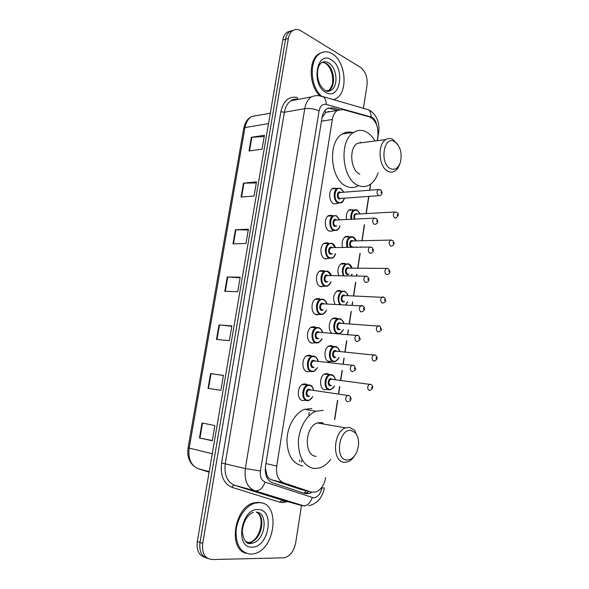 <?xml version="1.0" encoding="UTF-8"?>
<svg xmlns="http://www.w3.org/2000/svg" width="589" height="589" viewBox="0 0 589 589"><rect width="100%" height="100%" fill="white"/><g stroke="black" fill="none" stroke-linecap="round" stroke-linejoin="round"><path stroke-width="0.88" d="M304.888 400.38L302.761 400.586C296.679 400.027 296.9 386.178 303.018 384.161L305.404 383.895L307.134 384.661M309.726 371.497L307.325 371.74C301.428 370.989 301.45 357.56 307.362 355.462L309.939 355.196L311.456 355.874M314.474 342.886L311.846 343.144C306.118 342.216 305.978 329.163 311.677 327.005L314.438 326.74L315.778 327.351M315.248 314.327L319.135 314.541L316.33 314.798C310.771 313.694 310.469 301.001 315.969 298.792L318.899 298.527L320.077 299.087M319.989 286.357L323.744 286.438L320.777 286.688C315.365 285.422 314.938 273.06 320.232 270.815L323.324 270.565L324.37 271.073M324.701 258.615L328.301 258.593L325.187 258.821C319.923 257.4 319.371 245.348 324.473 243.066L327.712 242.83L328.64 243.309M329.361 231.116L332.807 230.984L329.553 231.19C324.429 229.622 323.766 217.849 328.684 215.545L332.063 215.338M338.034 203.072L337.261 203.61L333.889 203.794C328.898 202.086 328.139 190.578 332.881 188.259L336.974 188.399M346.553 219.52C345.839 214.926 346.855 211.657 349.586 209.706L353.503 209.949M342.607 247.513C341.443 242.469 342.423 238.803 345.559 236.498L348.607 236.314M332.019 333.227C327.764 330.436 328.677 319.96 333.322 318.2L335.944 317.972L337.158 318.546M326.939 389.572L324.804 389.793C319.047 389.174 319.253 375.708 325.047 373.794L327.322 373.566L328.876 374.265M327.749 361.123L331.474 361.521L329.155 361.742C323.56 360.947 323.597 347.863 329.199 345.883L331.651 345.647L333.021 346.28M335.134 304.329C332.52 298.66 333.286 294.132 337.431 290.745L340.199 290.524L341.274 291.047M338.771 275.777C337.004 270.351 337.909 266.265 341.502 263.511L344.418 263.305L345.382 263.791M265.308 467.732L266.898 475.198C267.833 477.488 269.364 479.012 271.485 479.755L300.235 489.26M377.203 140.69L377.866 136.376C378.55 126.444 375.694 119.928 369.303 116.843L342.879 109.547L337.364 110.408C334.766 112.182 333.094 115.201 332.343 119.464L276.712 466.076C275.792 474.719 278.052 480.293 283.493 482.789L311.235 492.065L315.579 492.095C320.836 490.033 324.2 485.189 325.68 477.576M360.586 142.221L361.005 142.81M322.809 422.799L323.214 423.97M330.562 111.564L325.805 112.366L322.176 117.417M334.596 419.28L337.49 400.358M338.484 393.85L339.603 386.561M340.545 380.384L342.069 370.429M343.056 363.987L343.954 358.112M344.889 351.986L346.604 340.773M347.584 334.383L348.268 329.914M349.196 323.832L351.096 311.382M352.067 305.043L352.539 301.943M353.466 295.921L355.557 282.249M356.514 275.969L356.779 274.216M357.7 268.245L359.967 253.373M360.924 247.152L360.991 246.725M361.896 240.798L364.348 224.755M366.056 213.579L368.685 196.409M369.627 190.232L370.555 184.173M311.161 342.599L311.787 343.129M339.176 109.569L332.63 107.772L327.042 108.641C324.451 110.401 322.779 113.39 322.036 117.594L265.514 466.105C264.601 474.697 266.876 480.234 272.354 482.715L304.999 493.501L309.262 493.538L311.949 492.264M309.041 491.506L306.339 492.787L303.696 493.067M301.502 505.472L295.656 542.962C293.97 551.061 290.252 556.009 284.494 557.805L212.128 559.55C204.943 558.733 201.799 553.358 202.712 543.419L288.338 38.521C288.985 34.957 290.399 32.366 292.586 30.738C295.148 29.023 297.909 29.03 300.861 30.768L360.439 67.33C365.526 71.298 367.705 77.306 366.991 85.346L363.413 108.295M207.696 558.401C201.607 556.59 199.038 551.275 200.002 542.454L285.547 39.257C286.195 35.701 287.616 33.109 289.803 31.489L293.447 30.208L289.803 31.489C287.616 33.109 286.195 35.701 285.547 39.257L200.002 542.454C199.038 551.275 201.607 556.59 207.696 558.401M328.176 108.037L337.387 110.393M204.987 557.4C198.913 555.574 196.351 550.273 197.308 541.497L282.786 39.978C283.427 36.437 284.848 33.86 287.034 32.24L290.671 30.959M243.471 183.186L256.48 181.876L254.073 195.997L241.07 197.087L243.471 183.186L243.956 183.157L241.556 197.043M251.4 137.281L264.439 135.264L262.068 149.179L249.029 150.983L251.4 137.281L251.886 137.23L249.522 150.917M218.983 324.944L231.882 325.901L229.364 340.663L216.472 339.463L218.983 324.944L219.469 324.988L216.958 339.507M210.575 373.595L223.437 375.362L220.882 390.345L208.027 388.335L210.575 373.595L211.061 373.662L208.513 388.409M202.042 422.976L214.867 425.567L212.268 440.778L199.457 437.936L202.042 422.976M235.423 229.754L248.403 229.18L245.959 243.507L232.986 243.853L235.423 229.754L235.909 229.747L233.48 243.839M227.266 276.999L240.209 277.183L237.72 291.724L224.792 291.312L227.266 276.999L227.752 277.021L225.278 291.327M240.106 277.765L227.752 277.021M248.263 229.997L235.909 229.747M212.312 440.535L199.457 437.936M223.422 375.451L211.061 373.662M231.83 326.247L219.469 324.988M264.225 136.523L251.886 137.23M256.303 182.921L243.956 183.157M259.3 502.645C280.865 502.358 275.6 550.31 253.535 553.851L250.943 554.146C240.835 553.056 235.88 545.333 236.086 530.961C237.139 517.959 245.915 505.406 255.214 503.094L259.3 502.645M246.099 553.27C227.56 549.228 234.599 506.363 254.183 502.8L258.269 502.351L261.641 502.962M351.213 430.456L355.498 432.93C359.157 438.076 359.577 444.445 356.757 452.028C354.195 457.454 350.867 460.112 346.774 460.009C334.28 459.508 339.095 427.931 351.213 430.456M354.703 455.621C352.759 458.765 350.462 460.841 347.804 461.85L344.315 462.321C331.887 462.122 332.947 431.862 345.522 427.894L349.572 427.371L354.644 430.316L357.921 437.649M321.837 422.527L317.324 422.931C304.704 426.708 303.674 456.019 316.153 456.313M322.323 422.644L322.779 423.896M330.679 459.413C327.536 463.653 323.95 466.466 319.923 467.857L314.254 468.564C304.13 466.503 298.837 457.793 298.358 442.442C298.719 428.461 306.589 414.744 315.918 411.225L323.265 410.364M302.864 465.973C292.74 463.904 287.432 455.29 286.946 440.138C287.307 426.34 295.17 412.815 304.506 409.37L311.861 408.53M394.593 141.618C400.476 146.263 402.383 153.25 400.336 162.571C398.142 168.321 394.873 170.354 390.536 168.668C379.323 163.786 383.572 135.087 394.483 141.559L394.593 141.618M399.659 164.279C398.547 167.519 396.912 169.816 394.74 171.163C392.613 172.408 390.404 172.481 388.099 171.384C378.742 167.563 377.041 144.283 385.839 139.564C388.077 138.201 390.397 138.12 392.782 139.321L397.781 144.511M360.159 142.273L360.593 142.869M378.145 172.776C376.231 178.533 373.293 182.59 369.332 184.953C365.747 186.956 362.007 187.103 358.105 185.38C341.892 179.402 338.623 140.373 353.849 132.297C357.906 129.86 362.08 129.757 366.373 131.98C369.73 133.813 372.601 136.817 374.979 140.985M357.913 185.933C354.32 187.913 350.565 188.06 346.656 186.367C330.407 180.477 327.116 141.949 342.364 133.939C345.795 131.87 349.373 131.487 353.098 132.797M363.303 142.516L357.53 143.267C348.681 147.891 350.418 170.464 359.842 174.145M320.998 95.661C309.969 85.803 309.203 59.85 319.812 53.614C323.7 51.14 327.801 51.177 332.122 53.709C345.802 61.197 348.482 91.899 336.179 98.532L333.455 99.755M319.709 95.617C308.872 85.596 308.261 60.041 318.767 53.857L322.824 52.185M299.241 489.01L311.235 492.065M266.898 475.198L266.338 476.295M305.971 490.725L304.277 493.089M325.099 110.371L325.555 112.565M271.485 479.755L283.493 482.789M265.933 463.543L276.712 466.076M321.447 121.209L332.343 119.464M376.629 124.868C375.922 121.224 374.427 118.691 372.152 117.277L326.196 104.415C322.544 103.797 320.158 105.983 319.054 110.96L260.441 470.964C259.815 476.722 261.361 480.433 265.065 482.104L313.436 497.808C317.648 497.396 320.416 494.127 321.749 488.016L324.318 487.825M364.127 108.494L368.508 109.745C370.282 111.387 371.144 113.751 371.092 116.843M287.491 501.644L282.374 502.608L279.746 502.159L232.154 487.397C223.717 483.797 220.19 475.669 221.574 463.013L280.879 111.704C283.442 100.756 288.86 96.007 297.128 97.443L297.776 99.283C294.846 98.834 292.564 99.335 290.944 100.778C287.542 103.09 285.356 106.918 284.369 112.271L225.263 463.602C224.026 474.844 227.155 482.082 234.636 485.299L282.808 500.37M202.712 543.419L197.308 541.497M288.338 38.521L282.786 39.978M284.752 500.9L282.735 501.556M304.579 506.076L254.72 490.733L234.636 485.299C233.546 485.174 232.721 485.873 232.154 487.397M265.065 482.104C262.753 488.406 259.3 491.285 254.72 490.733C247.225 487.486 244.096 480.087 245.341 468.557L221.574 463.013M312.273 497.595C310.145 503.573 306.803 506.268 302.245 505.671L282.153 500.186L279.746 502.159M260.441 470.964L245.341 468.557L304.771 108.641L284.369 112.271L280.879 111.704M319.054 110.96C314.43 108.847 309.667 108.067 304.771 108.641C305.757 103.163 307.951 99.254 311.345 96.898L290.944 100.778C293.189 99.35 295.59 98.893 298.152 99.408M319.186 95.69L323.611 96.942C325.393 98.657 326.254 101.146 326.196 104.415M378.72 132.069L377.969 130.515M301.421 462.188L301.693 460.436M308.835 414.928L309.247 412.285M329.42 111.755L328.11 111.402M294.397 99.195L294.544 100.093M329.671 108.288L332.63 107.772M212.268 453.707L188.082 447.817L243.736 128.306L244.958 127.585L189.157 448.2C187.965 458.75 191.027 465.597 198.338 468.748L198.095 468.667M258.74 115.253L251.569 116.541C248.138 118.757 245.937 122.438 244.958 127.585L268.525 123.624M209.22 471.598L198.338 468.748L209.117 472.187M202.528 423.079L199.943 438.039M256.237 512.069C268.886 512.695 265.337 541.019 252.291 543.146L250.531 543.338L245.451 541.438M258.173 509.559C275.122 509.271 269.011 547.718 252.077 547.137C234.429 548.263 241.1 507.902 258.173 509.559M256.318 512.077C266.545 516.236 261.487 540.518 249.905 542.344L246.504 542.373M251.289 543.301L250.892 543.522M322.22 62.301L326.203 63.421C334.545 67.823 336.297 86.539 328.795 90.625L331.217 90.154C328.971 91.538 327.072 91.693 325.503 90.625C319.93 86.833 317.265 80.435 317.515 71.424C318.605 64.834 319.93 64.554 321.241 62.839C323.56 61.381 326.026 61.396 328.625 62.883C336.967 67.301 338.712 86.068 331.217 90.154L325.621 90.794M331.143 59.732C345.655 67.632 340.309 101.22 325.835 92.458C310.764 84.985 316.558 49.955 331.143 59.732M325.636 63.443C328.993 65.939 331.246 69.958 332.395 75.495C332.579 81.437 334.051 83.822 328.795 90.625L327.455 91.273M334.64 385.913L331.033 389.646L329.023 389.859C323.633 389.27 323.832 376.592 329.266 374.788L331.386 374.567M335.251 379.721C334.699 377.137 333.514 375.605 331.688 375.119C325.643 373.5 323.295 388.6 329.479 389.395C331.526 389.631 333.197 388.46 334.486 385.891M331.423 385.486L330.031 385.824C326.954 385.412 328.117 377.895 331.136 378.683L332.189 379.338M331.894 379.419L330.598 379.331C328.397 381.569 328.368 383.586 330.488 385.361L330.65 385.383M331.644 379.264L371.122 384.536C373.64 386.369 373.279 388.32 370.047 390.382L369.229 390.47C367.124 388.63 367.161 386.539 369.347 384.183L370.798 384.381M371.85 387.01L371.696 388.077L371.85 387.01M331.438 374.582L332.697 375.127M339.065 357.626L335.553 361.462L333.374 361.675C328.139 360.924 328.176 348.6 333.426 346.737L335.715 346.523M339.492 351.478C338.903 349.041 337.747 347.569 336.017 347.061C330.039 345.228 327.705 360.203 333.83 361.212C335.958 361.513 337.652 360.313 338.918 357.611M335.87 357.302L334.383 357.67C331.327 357.148 332.483 349.697 335.472 350.588L336.444 351.191M336.267 351.346L334.869 351.221C332.763 353.422 332.756 355.417 334.839 357.199L335.178 357.236M335.921 351.147L375.539 355.241C377.969 357.722 377.608 359.636 374.471 360.998L373.595 361.094C371.526 359.246 371.541 357.17 373.632 354.858L375.06 355.012M376.209 357.597L376.047 358.657L376.209 357.597M335.804 346.546L336.82 346.987M337.313 333.617C332.505 332.174 332.697 320.762 337.563 318.929L340.015 318.708M343.696 323.486C343.078 321.189 341.951 319.768 340.317 319.231C334.39 317.206 332.086 332.049 338.145 333.264C340.346 333.639 342.062 332.41 343.299 329.568M340.273 329.354L338.69 329.752C335.671 329.133 336.812 321.741 339.772 322.735L340.67 323.295M340.471 323.427L339.109 323.346C337.092 325.511 337.107 327.491 339.146 329.273L339.669 329.31M340.177 323.265L379.92 326.203C382.452 330.488 381.701 330.142 378.852 331.879L377.91 331.968C375.892 330.112 375.878 328.051 377.888 325.791L379.279 325.908M380.523 328.441L380.369 329.494L380.523 328.441M340.14 318.745L340.898 319.091M339.824 304.528C337.026 299.19 337.644 294.794 341.679 291.341L344.27 291.135M347.856 295.737C347.216 293.565 346.126 292.196 344.572 291.636C339.743 289.714 336.496 300.78 340.81 304.572M344.646 301.634L342.967 302.069C339.971 301.347 341.112 294.021 344.042 295.111L344.867 295.641M344.631 295.744L343.321 295.707C341.384 297.835 341.421 299.794 343.424 301.59L344.109 301.612M344.145 295.538L384.249 297.408C386.59 301.458 386.089 301.237 383.196 303.018L382.195 303.107C380.214 301.237 380.185 299.197 382.106 296.974L383.461 297.047M384.801 299.551L384.646 300.589L384.801 299.551M344.432 291.187L344.948 291.422M345.669 304.778L347.643 301.752M343.35 275.821C341.502 270.66 342.305 266.707 345.772 263.982L348.497 263.784M351.979 268.223L348.798 264.277C344.624 262.458 341.141 271.065 344.167 275.836M348.982 274.143L347.201 274.621C344.241 273.797 345.368 266.53 348.268 267.723L349.034 268.216M348.688 268.26L347.495 268.297C345.64 270.388 345.699 272.332 347.657 274.135L348.511 274.143M348.371 268.128L386.288 268.407L388.541 268.864C390.625 271.72 390.271 273.568 387.496 274.408L386.443 274.489C384.499 272.611 384.448 270.587 386.288 268.407L387.606 268.444M389.042 270.903L388.887 271.934L389.042 270.903M340.751 263.99L348.953 263.982M351.162 275.91L351.928 274.172M347.135 247.424C345.934 242.609 346.84 239.082 349.837 236.844L352.929 236.771M356.065 240.953L352.988 237.146C348.364 237.153 346.663 240.577 347.893 247.409M351.265 247.343C348.46 246.187 349.682 239.303 352.465 240.562L353.164 241.026M353.275 246.879L352.715 247.314M352.796 241.056L351.64 241.107C349.866 243.161 349.94 245.098 351.861 246.909L352.87 246.887M352.553 240.945L390.441 240.084L392.789 240.57C394.807 243.279 394.461 245.105 391.751 246.055L390.654 246.128C388.747 244.236 388.681 242.226 390.441 240.084L391.714 240.091M393.246 242.513L393.099 243.529L393.246 242.513M356.043 247.247L356.176 246.82M351.051 219.299C350.337 214.926 351.28 211.804 353.871 209.927L356.86 209.787M360.115 213.91L357.148 210.236C352.958 209.861 351.169 212.865 351.78 219.263M354.313 219.137C353.363 215.545 354.136 213.711 356.625 213.623L357.265 214.065M356.919 214.087L394.556 212.011L397.001 212.511C399.114 213.66 398.775 215.471 395.97 217.945L394.821 218.011C392.959 216.104 392.87 214.109 394.556 212.011L395.779 211.981M397.413 214.367L397.266 215.375L397.413 214.367M356.706 213.998L355.749 214.153C354.372 215.375 354.158 217.024 355.108 219.093M312.833 396.728L309.1 400.461L306.994 400.697C301.296 400.174 301.509 387.128 307.244 385.221L309.475 384.978L311.014 385.633M313.562 390.36C313.002 387.643 311.736 386.038 309.77 385.552C303.394 383.962 300.927 399.504 307.458 400.233C309.571 400.446 311.309 399.268 312.671 396.699M309.446 396.228L308.04 396.559C304.785 396.176 306.008 388.445 309.196 389.211L310.344 389.911M310.189 390.109L308.614 389.889C306.287 392.222 306.251 394.284 308.496 396.088M347.363 401.816C345.132 399.946 345.169 397.796 347.488 395.344L349.078 395.587M349.851 399.371L350.021 398.274L349.851 399.371M314.084 356.146L315.329 356.698M317.486 367.624L313.849 371.475L311.559 371.718C306.037 371.011 306.066 358.362 311.603 356.382L314.018 356.131M318.008 361.307C317.405 358.745 316.175 357.206 314.312 356.691C308.003 354.887 305.558 370.29 312.023 371.247C314.217 371.526 315.984 370.319 317.324 367.61M314.114 367.241L312.597 367.602C309.38 367.109 310.587 359.445 313.738 360.321L314.798 360.961M314.629 361.145L313.09 360.983C310.867 363.273 310.859 365.32 313.061 367.124L313.333 367.153M314.224 360.902L353.908 365.511C356.831 370.267 355.727 369.649 352.87 371.445L351.942 371.556C349.756 369.686 349.77 367.551 351.986 365.151L353.555 365.342M354.6 367.978L354.482 369.075M354.431 369.067L354.593 367.985L354.431 369.067M322.095 338.778L318.553 342.746L316.087 342.989C310.72 342.113 310.594 329.825 315.932 327.793L318.516 327.543M322.411 332.513C321.771 330.105 320.578 328.625 318.818 328.08C312.568 326.063 310.145 341.333 316.543 342.511C318.826 342.864 320.622 341.62 321.933 338.763M318.737 338.506L317.118 338.896C313.93 338.292 315.13 330.694 318.251 331.681L319.223 332.277M319.032 332.439L317.53 332.321C315.402 334.574 315.424 336.599 317.574 338.41L318.053 338.447M318.678 332.233L358.51 335.62C361.234 339.963 360.35 339.72 357.479 341.465L356.485 341.576C354.342 339.698 354.335 337.578 356.448 335.229L357.987 335.377M358.966 339.043L359.128 337.968L358.966 339.043M323.125 299.241L323.84 299.558M326.645 310.175L323.206 314.268L320.571 314.511C315.358 313.473 315.086 301.516 320.239 299.44L322.986 299.19M326.77 303.976C326.107 301.701 324.944 300.287 323.287 299.72C317.096 297.489 314.695 312.626 321.034 314.018C323.398 314.46 325.209 313.171 326.483 310.167M323.332 310.013L321.594 310.44C318.443 309.726 319.628 302.194 322.72 303.291L323.619 303.836M323.39 303.976L321.94 303.909C319.908 306.118 319.945 308.128 322.058 309.947L322.72 309.976M323.103 303.821L363.06 305.986C365.408 308.187 365.07 310.116 362.044 311.765L360.983 311.868C358.885 309.976 358.848 307.878 360.873 305.573L362.375 305.669M363.465 309.291L363.627 308.224L363.465 309.291M327.58 271.154L328.029 271.36M331.151 281.814L327.801 286.048L325.018 286.276C319.952 285.083 319.555 273.443 324.517 271.323L327.41 271.095M331.084 275.689L327.712 271.595C321.587 269.166 319.209 284.17 325.481 285.783C327.926 286.298 329.766 284.973 330.989 281.807M327.882 281.756L326.041 282.227C322.912 281.409 324.097 273.944 327.153 275.137L327.977 275.652M327.506 275.652L326.313 275.74C324.37 277.912 324.429 279.908 326.497 281.726L327.344 281.741M327.256 275.556L365.268 276.182L367.565 276.616C369.759 279.517 369.428 281.424 366.557 282.322L365.445 282.425C363.391 280.526 363.332 278.442 365.268 276.182L366.726 276.234M367.919 279.812L368.081 278.752L367.919 279.812M335.605 253.69C334.891 255.935 333.808 257.393 332.351 258.07L329.428 258.284C324.502 256.944 323.987 245.591 328.765 243.448L331.798 243.228M335.362 247.652L332.1 243.721C326.034 241.085 323.678 255.965 329.892 257.783C332.417 258.387 334.272 257.025 335.45 253.69M332.387 253.734L330.444 254.257C327.351 253.336 328.522 245.937 331.548 247.233L332.306 247.719M331.997 247.785L330.65 247.814C328.795 249.942 328.876 251.923 330.9 253.756L331.924 253.741M331.644 247.63L369.62 247.049L372.027 247.505C374.133 250.354 373.801 252.232 371.033 253.152L369.863 253.241C367.853 251.334 367.772 249.265 369.62 247.049L371.033 247.063M372.336 250.59L372.491 249.537L372.336 250.59M340.008 225.808C339.448 228.009 338.395 229.519 336.849 230.336L333.801 230.535C329.001 229.047 328.39 217.967 332.999 215.802L336.29 215.662M339.603 219.866L336.452 216.082C330.451 213.247 328.11 227.995 334.257 230.019C336.871 230.711 338.741 229.312 339.853 225.815M336.849 225.948L334.81 226.529C331.747 225.506 332.903 218.166 335.907 219.557L336.606 220.021M336.245 220.05L334.957 220.117C333.183 222.208 333.286 224.173 335.266 226.014L336.452 225.962M336.201 220.036L373.941 218.173L376.437 218.652C378.484 221.324 378.16 223.187 375.465 224.247L374.236 224.321C372.27 222.399 372.174 220.352 373.941 218.173L375.296 218.151M376.71 221.633L376.864 220.588L376.71 221.633M344.351 198.191C343.689 200.702 342.665 202.255 341.303 202.844L338.138 203.021C333.462 201.401 332.756 190.564 337.195 188.384L340.464 188.215M343.792 192.294L340.773 188.679C334.824 185.653 332.498 200.267 338.594 202.498C341.281 203.279 343.151 201.85 344.204 198.206M341.252 198.419L339.139 199.038C336.105 197.911 337.254 190.637 340.228 192.124L340.832 192.529M340.457 192.559L339.235 192.655C337.534 194.709 337.652 196.667 339.595 198.515L378.631 195.688M340.302 192.493L378.226 189.548L380.818 190.048C382.791 192.625 382.475 194.473 379.846 195.592L378.58 195.658C376.651 193.722 376.54 191.69 378.226 189.548L379.522 189.489M381.046 192.927L381.201 191.896L381.046 192.927M325.805 112.366L337.364 110.408M337.261 203.61L333.985 203.838M306.339 492.787L309.262 493.538M308.526 505.642C314.047 505.031 319.01 500.098 318.855 499.936C319.098 500.142 323.862 493.295 324.311 487.861M377.402 140.668L378.734 131.943C379.669 123.049 377.078 116.121 370.96 111.159L368.508 109.745L321.535 96.198C318.126 95.256 314.725 95.484 311.345 96.898M292.586 30.738L287.034 32.24M298.196 99.394L297.776 99.283M334.758 419.574L337.688 400.387M338.682 393.879L339.801 386.59M340.744 380.406L342.268 370.452M343.254 364.002L344.153 358.134M345.088 352.001L346.803 340.788M347.782 334.397L348.467 329.921M349.395 323.847L351.294 311.39M352.266 305.058L352.737 301.951M353.665 295.928L355.756 282.249M356.713 275.976L356.978 274.216M357.898 268.245L360.166 253.373M361.123 247.152L361.19 246.717M362.095 240.791L364.547 224.748M366.255 213.571L368.883 196.395M369.826 190.218L370.776 184.011M299.529 461.504L299.764 460.002M243.736 128.306C245.694 120.156 248.433 118.499 251.569 116.541L270.307 113.169M194.164 466.348C188.988 462.034 186.963 455.857 188.082 447.817M257.805 513.026C265.124 519.675 259.27 540.113 249.905 542.344L252.291 543.146L250.848 543.485C246.43 544.53 243.566 540.459 242.263 531.285C243.412 521.442 247.093 515.11 253.307 512.283M255.214 503.094L254.183 502.8M355.498 432.93L354.644 430.316M315.918 411.225L304.506 409.37M345.522 427.894L317.324 422.931M353.849 132.297L342.364 133.939M385.839 139.564L357.53 143.267M394.483 141.559L392.782 139.321M324.87 62.979L323.516 62.397M319.812 53.614L318.767 53.857M324.289 374.184L331.548 374.641C333.352 374.987 334.633 376.688 335.406 379.736M328.441 346.295L335.892 346.597C338.366 348.04 339.61 349.675 339.639 351.493M332.571 318.634L340.199 318.796C342.592 320.35 343.799 321.918 343.843 323.494M340.03 333.529L343.453 329.575M336.672 291.202L344.469 291.224C346.671 292.637 347.849 294.147 347.996 295.744M345.986 304.785L347.79 301.759M351.353 275.917L352.075 274.172M352.119 268.223C351.559 266.176 350.426 264.726 348.703 263.879M344.801 236.999L352.899 236.763C354.468 237.529 355.572 238.928 356.198 240.953M356.198 247.247L356.323 246.82M348.835 210.229L357.059 209.868L360.247 213.903M313.723 390.382C313.024 387.267 311.662 385.493 309.63 385.051L302.245 384.543M309.748 389.83L349.262 395.675C350.86 397.141 351.361 398.473 350.779 399.673C350.963 400.292 350.109 400.969 348.232 401.705M318.17 361.322C318.038 359.305 316.713 357.597 314.18 356.212L306.589 355.874M322.573 332.52C322.235 330.341 320.939 328.706 318.701 327.624L310.911 327.44M326.924 303.983C326.497 301.855 325.246 300.294 323.177 299.278L315.196 299.249M331.239 275.689C331.062 274.128 329.855 272.626 327.609 271.183L319.466 271.293M335.509 247.652C334.677 245.318 333.514 243.875 332.012 243.323L323.707 243.574M339.75 219.859L336.371 215.699L327.918 216.075M343.932 192.279L340.692 188.311L332.108 188.811"/></g></svg>
